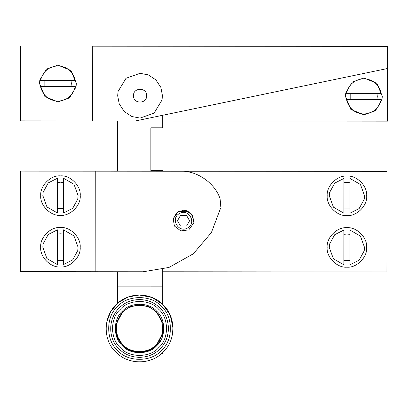 <?xml version="1.0" encoding="UTF-8"?>
<svg xmlns="http://www.w3.org/2000/svg" width="408" height="408" viewBox="0 0 408 408"><rect width="100%" height="100%" fill="white"/><g stroke="black" fill="none" stroke-linecap="round" stroke-linejoin="round"><path stroke-width="0.61" d="M194.07 220.759L193.871 222.763L194.07 220.754L190.99 213.308L183.544 210.217L176.945 212.537L173.201 218.734L174.415 226.017L180.81 230.923L188.802 229.872L193.871 222.768L192.658 215.485L186.262 210.579L178.27 211.63L173.196 218.739L176.945 212.532L183.544 210.217M220.82 207.167L220.121 198.854C215.179 183.238 196.962 170.503 180.596 171.227C196.962 170.498 215.179 183.238 220.121 198.854L220.121 198.854M162.71 170.473L150.858 170.473L162.71 170.473L162.71 171.217L386.983 171.37L95.248 171.156L95.176 271.743L143.096 271.779L168.978 267.439L193.326 253.802L211.421 232.519L220.682 207.891M111.047 171.176L117.422 171.181L111.047 171.176M95.248 171.156L20.476 171.1L117.422 171.171L117.422 120.957M366.69 195.845C367.567 205.617 356.699 216.464 346.928 215.577C337.156 216.454 326.303 205.586 327.196 195.815C326.318 186.043 337.186 175.19 346.958 176.083C356.73 175.205 367.577 186.074 366.69 195.845M366.649 247.452C367.526 257.219 356.658 268.071 346.892 267.184C337.12 268.056 326.267 257.188 327.155 247.421C326.283 237.65 337.151 226.797 346.917 227.69C356.689 226.812 367.542 237.68 366.649 247.452M80.187 247.238C81.059 257.009 70.191 267.862 60.425 266.97C50.653 267.847 39.8 256.979 40.693 247.212C39.816 237.441 50.684 226.588 60.455 227.475C70.222 226.603 81.075 237.471 80.187 247.238M80.223 195.631C81.1 205.403 70.232 216.255 60.46 215.368C50.694 216.24 39.841 205.372 40.729 195.605C39.857 185.834 50.72 174.981 60.491 175.874C70.263 174.996 81.116 185.864 80.223 195.631M20.476 171.105L20.4 271.682L95.176 271.738M162.71 271.784L386.906 271.952L386.983 171.37M349.962 208.911L343.903 208.906L343.924 182.743L346.953 182.401L349.982 182.748M349.982 178.454L349.957 213.211L359.168 208.544L364.257 199.201L364.584 195.84L360.453 184.487L349.982 178.454L360.453 184.487L364.584 195.845L364.257 199.201M343.929 178.449L334.713 183.115L329.628 192.459L329.302 195.815L333.433 207.172L343.903 213.206L343.929 178.449L334.713 183.115L329.628 192.459M63.495 208.702L57.441 208.697L57.457 182.534L60.486 182.187L63.515 182.539M63.515 178.24L63.49 213.001L72.706 208.335L77.79 198.992L78.117 195.631L73.986 184.273L63.515 178.24L73.986 184.273L78.117 195.631L77.79 198.992M57.462 178.24L48.251 182.901L43.161 192.244L42.835 195.605L46.966 206.963L57.436 212.996L57.462 178.24L48.251 182.901L43.161 192.244M63.459 260.309L57.401 260.304L57.421 234.141L60.45 233.794L63.475 234.146M63.48 229.847L63.454 264.608L72.665 259.942L77.755 250.599L78.081 247.238L73.95 235.88L63.48 229.847L73.95 235.88L78.081 247.238L77.755 250.599M57.426 229.842L48.21 234.508L43.126 243.851L42.799 247.212L46.93 258.57L57.401 264.603L57.426 229.842L48.21 234.508L43.126 243.851M349.921 260.518L343.868 260.513L343.888 234.35L346.912 234.008L349.942 234.355M349.947 230.061L349.921 264.817L359.132 260.151L364.222 250.808L364.543 247.447L360.417 236.094L349.947 230.056L360.417 236.094L364.543 247.447L364.222 250.808M343.888 230.056L334.677 234.717L329.588 244.061L329.261 247.421L333.392 258.779L343.862 264.812L343.888 230.056L334.677 234.717L329.588 244.061M150.858 170.473L150.858 127.821L162.71 127.821L162.71 115.27M117.422 271.759L117.422 286.85L162.71 286.85L162.71 269.321M117.422 303.379L117.422 286.855L162.71 286.844L162.705 304.353M161.435 353.731L162.705 353.731L162.705 352.568M162.705 335.871L162.705 333.423M117.422 319.954L117.422 321.591M117.422 335.34L117.422 338.599M122.849 345.29C117.111 339.293 114.918 332.173 116.275 323.932L122.711 311.778L130.035 306.755L139.434 304.766L148.854 306.678L156.223 311.641L162.047 321.07L162.797 332.994L162.047 321.076L156.223 311.641L148.854 306.678L139.434 304.766L130.035 306.755L122.711 311.778L116.275 323.932L117.019 335.855L122.849 345.29C130.427 354.297 148.859 354.22 156.361 345.153L162.797 332.994M162.614 323.065L156.223 311.63L162.053 321.07L162.797 332.989M123.226 344.908C114.362 337.574 114.291 319.566 123.094 312.156C130.422 303.292 148.436 303.22 155.841 312.023C164.704 319.352 164.781 337.365 155.978 344.77C148.645 353.634 130.636 353.71 123.226 344.908M345.765 92.907L345.433 96.37L350.824 109.405L363.854 114.811L375.406 110.757L381.959 99.909L382.296 96.395L381.959 99.909L375.406 110.757L363.854 114.811L350.824 109.405L345.433 96.37L345.775 92.861L352.328 82.013L363.88 77.954L376.91 83.359L382.296 96.395M39.826 80.044L39.494 83.507L44.885 96.543L57.91 101.949L69.467 97.889L76.016 87.042L76.357 83.533L76.016 87.042L69.467 97.889L57.91 101.949L44.885 96.543L39.494 83.507L39.836 79.993L46.39 69.146L57.941 65.091L70.967 70.497L76.357 83.533M333.361 46.339L324.406 46.334C312.865 46.323 312.865 46.323 324.411 46.328C335.952 46.339 335.952 46.339 324.406 46.334L315.455 46.323M135.308 120.972L387.58 68.498L387.6 46.374L92.708 46.165L92.652 120.941L135.308 120.972M162.71 120.982L387.544 121.151L387.59 57.431M92.708 46.155L387.6 46.374M20.568 46.104L20.512 120.88L92.652 120.931M71.012 80.498L71.354 83.528L71.007 86.557L75.302 86.562L40.545 86.537L44.844 86.537L44.844 80.483M44.844 86.537L71.007 86.557M40.545 86.537L40.545 86.537C42.845 95.554 48.634 100.429 57.916 101.159C67.192 100.444 72.991 95.574 75.302 86.562L75.251 86.848M75.307 80.504L75.307 80.504C73.007 71.487 67.218 66.611 57.941 65.877C48.659 66.596 42.86 71.461 40.55 80.478L75.307 80.504C73.007 71.487 67.218 66.611 57.941 65.877C48.659 66.596 42.86 71.461 40.55 80.478L40.611 80.147M75.24 86.894L75.302 86.562M376.951 93.366L377.293 96.39L376.946 99.419L381.245 99.424L346.484 99.399L350.783 99.399L350.788 93.345M350.783 99.399L376.946 99.419M346.484 99.399L346.484 99.399C348.784 108.416 354.572 113.291 363.854 114.026C373.131 113.307 378.93 108.441 381.245 99.424L381.184 99.756L381.245 99.424M381.245 93.366L381.245 93.366C378.95 84.349 373.157 79.473 363.88 78.744C354.598 79.458 348.804 84.323 346.489 93.34L381.245 93.366C378.95 84.349 373.157 79.473 363.88 78.744C354.598 79.458 348.804 84.329 346.489 93.34L346.55 93.009M187.67 227.914C178.663 233.641 169.937 218.53 179.403 213.588C188.409 207.866 197.135 222.977 187.67 227.914M178.27 211.625L188.975 211.732M186.578 215.485L189.618 220.754L186.578 226.017L180.494 226.017L177.454 220.754L180.494 215.485L186.578 215.485M177.454 220.748L180.494 226.017L186.578 226.017L189.618 220.748M118.096 91.423L126.047 78.254L140.061 73.318L148.303 74.888L155.887 79.876L160.874 87.46L162.445 95.696L160.874 87.46L155.887 79.876L148.303 74.894L140.061 73.318L126.047 78.254L118.096 91.423L117.683 95.702L119.253 103.938L124.241 111.527L131.825 116.51L140.066 118.08L154.081 113.149L162.032 99.98L162.445 95.702L162.032 99.98M161.084 339.757L156.81 345.586M122.405 345.739C130.188 354.986 149.109 354.904 156.81 345.596C166.056 337.814 165.98 318.893 156.667 311.192C148.884 301.94 129.963 302.022 122.262 311.335C113.016 319.117 113.093 338.033 122.405 345.739M158.794 347.56C150.205 357.944 129.112 358.03 120.437 347.723C110.058 339.135 109.966 318.041 120.278 309.366C128.867 298.982 149.96 298.896 158.636 309.208C169.014 317.791 169.106 338.885 158.794 347.56M161.583 350.324C151.751 362.212 127.602 362.314 117.672 350.513C105.784 340.68 105.682 316.531 117.489 306.597C127.322 294.714 151.47 294.612 161.4 306.413C173.288 316.246 173.385 340.394 161.583 350.324M146.645 95.702C147.007 104.188 133.12 104.193 133.482 95.702C133.12 87.215 147.007 87.215 146.645 95.702M119.187 348.983C108.125 339.359 106.922 317.46 121.502 305.883C132.345 296.815 149.843 297.697 159.717 307.78C171.013 318.194 171.309 337.88 160.216 348.646C149.869 359.927 130.04 360.3 119.187 348.983M115.989 352.206C103.188 341.057 101.796 315.746 118.672 302.333C131.218 291.842 151.45 292.857 162.889 304.531C175.96 316.593 176.302 339.344 163.47 351.813C151.475 364.874 128.561 365.303 115.989 352.206M106.718 322.05L110.945 311.115L118.672 302.333L128.408 296.927L139.398 295.02L152.087 297.468L162.889 304.526L170.258 315.251L172.972 328.007L172.36 334.856"/></g></svg>
